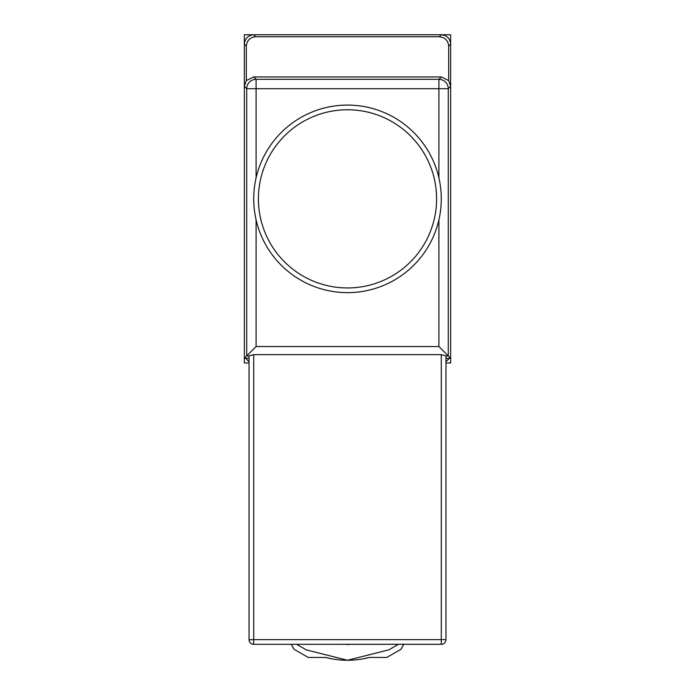 <?xml version="1.0" encoding="UTF-8"?>
<svg xmlns="http://www.w3.org/2000/svg" width="695" height="695" viewBox="0 0 695 695"><rect width="100%" height="100%" fill="white"/><g stroke="black" fill="none" stroke-linecap="round" stroke-linejoin="round"><path stroke-width="1.04" d="M445.964 358.281L450.655 358.281L450.655 362.972L445.964 362.972M249.036 362.972L244.345 362.972L244.345 358.281L249.036 358.281M246.325 46.105L244.345 44.124L244.345 86.328L244.345 34.75L450.655 34.75L450.655 86.328L450.655 44.124L448.675 46.105C448.075 40.449 444.956 37.33 439.301 36.731L255.699 36.731C250.044 37.33 246.925 40.449 246.325 46.105L246.325 80.568L253.718 76.954L256.099 79.326L438.901 79.326L441.282 76.954L253.718 76.954M441.282 198.866A93.782 93.782 0 0 1 347.5 292.638A93.782 93.782 0 0 1 253.718 198.866A93.782 93.782 0 0 1 347.5 105.084A93.782 93.782 0 0 1 441.282 198.866A93.782 93.782 0 0 0 347.5 105.084A93.782 93.782 0 0 0 253.718 198.866M398.391 644.308L388.757 649.877L347.5 660.25L306.243 649.877L296.609 644.308M441.282 76.954L448.675 80.568L448.675 46.105M439.301 36.731L441.282 34.75L253.718 34.75L255.699 36.731M441.282 34.75C446.937 35.349 450.056 38.468 450.655 44.124M449.396 358.281L445.964 361.721M249.036 361.721L245.604 358.281M244.345 44.124C244.944 38.468 248.063 35.349 253.718 34.75M448.675 80.568L450.655 86.328L448.284 88.699A9.374 9.374 -135 0 0 438.901 79.326L438.901 88.699L256.099 88.699L256.099 177.894M438.901 177.894L438.901 88.699L448.284 88.699L448.284 355.91L450.655 358.281L450.655 86.328M441.473 644.3L253.718 644.308A4.691 4.691 0 0 1 249.036 639.617L249.036 355.91L246.716 355.91L246.716 88.699L244.345 86.328L244.345 358.281L256.099 346.536L438.901 346.536L438.901 219.828M244.345 86.328L246.325 80.568M438.901 346.536L448.284 355.91L445.964 355.91L445.964 639.617L441.282 639.617L441.282 354.659L253.718 354.659L249.036 355.91M445.964 639.808L445.964 639.617A4.691 4.691 0 0 1 441.282 644.308A4.691 4.691 0 0 0 445.964 639.617M445.964 355.91L441.282 354.659M253.718 354.659L253.718 639.617L249.036 639.808M253.527 644.3L253.718 639.617L441.282 639.617L441.282 644.308M246.716 88.699A9.374 9.374 -45 0 1 256.099 79.326L256.099 88.699L246.716 88.699M403.812 644.308L400.919 649.312L386.854 657.435L369.471 657.435A87.214 87.214 0 0 1 325.529 657.435L308.146 657.435L294.081 649.312L291.188 644.308M345.154 644.308A14.065 14.065 0 0 0 349.846 644.308M332.045 658.869L325.521 657.435M369.479 657.435L362.955 658.869M258.41 198.866A89.09 89.09 0 0 0 347.5 287.947A89.09 89.09 0 0 0 436.59 198.866A89.09 89.09 0 0 0 347.5 109.775A89.09 89.09 0 0 0 258.41 198.866M256.099 219.828L256.099 346.536"/></g></svg>
